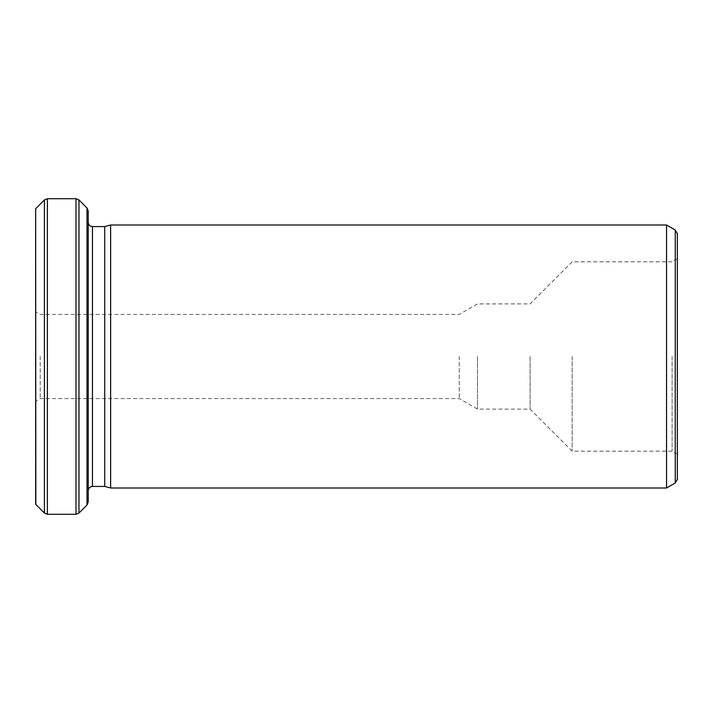 <?xml version="1.0" encoding="UTF-8"?>
<svg xmlns="http://www.w3.org/2000/svg" width="713" height="713" viewBox="0 0 713 713"><rect width="100%" height="100%" fill="white"/><g stroke="black" fill="none" stroke-linecap="round" stroke-linejoin="round"><path stroke-width="0.53" stroke-dasharray="3.56 2.67" d="M459.252 356.5L459.252 398.576L459.252 356.5M40.204 356.5L40.204 398.576L40.204 356.5M88.252 502.032L88.252 210.968M35.65 504.287L35.65 208.713M35.65 356.5L35.65 401.205L35.65 356.5M110.622 225.005L110.622 487.995M666.548 487.995L666.548 225.005M677.35 356.5L677.35 454.217L677.35 356.5M672.092 356.5L672.092 451.177L672.092 356.5M104.731 486.418L104.731 226.582M477.478 356.5L477.478 409.102L477.478 356.5M88.252 356.5L88.252 490.624L88.252 356.5M677.35 479.332L677.35 233.668M530.071 356.5L530.071 409.102L530.071 356.5M572.156 356.5L572.156 451.177L572.156 356.5M87.013 207.991L87.013 505.009M75.988 198.704L75.988 514.296M47.388 514.296L47.388 198.704M44.411 199.934L44.411 513.066M35.828 504.483L35.828 208.517M92.458 486.418L92.458 226.582M675.247 230.023L675.247 482.977M78.965 513.066L78.965 199.934M677.35 258.783L672.092 261.823L572.156 261.823L530.071 303.898L477.478 303.898L459.252 314.424L40.204 314.424L35.65 311.795M677.35 454.217L672.092 451.177L572.156 451.177L530.071 409.102L477.478 409.102L459.252 398.576L40.204 398.576L35.65 401.205"/><path stroke-width="1.07" d="M88.252 356.5L88.252 502.032L87.013 505.009L87.013 207.991L88.252 210.968L88.252 356.5M35.828 504.483L35.65 208.713L35.65 504.287L44.411 513.066L44.411 199.934L47.388 198.704L47.388 514.296L75.988 514.296L75.988 198.704L47.388 198.704M110.622 356.5L110.622 225.005L666.548 225.005L666.548 487.995L110.622 487.995L110.622 356.5M110.622 225.005L104.731 226.582L104.731 486.418L110.622 487.995M675.247 230.023L677.35 233.668L677.35 479.332L675.247 482.977L675.247 230.023L666.548 225.005M104.731 226.582L92.458 226.582L92.458 486.418C89.927 486.64 88.519 488.048 88.252 490.624M87.013 207.991L78.965 199.934L78.965 513.066L75.988 514.296M35.828 208.517L44.411 199.934M92.458 226.582C89.927 226.36 88.519 224.952 88.252 222.376M104.731 486.418L92.458 486.418M675.247 482.977L666.548 487.995M87.013 505.009L78.965 513.066M44.411 513.066L47.388 514.296M78.965 199.934L75.988 198.704"/></g></svg>
